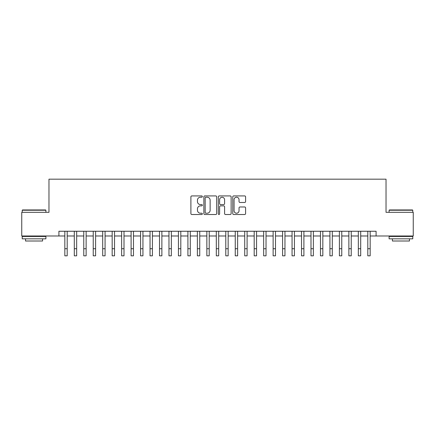 <?xml version="1.0" encoding="UTF-8"?>
<svg xmlns="http://www.w3.org/2000/svg" width="435" height="435" viewBox="0 0 435 435"><rect width="100%" height="100%" fill="white"/><g stroke="black" fill="none" stroke-linecap="round" stroke-linejoin="round"><path stroke-width="0.65" d="M202.351 196.571A0.652 0.652 0 0 0 201.699 195.924L191.83 195.924A0.93 0.93 0 0 0 190.9 196.854L190.9 213.58A0.93 0.93 0 0 0 191.83 214.509L201.699 214.509A0.652 0.652 0 0 0 202.351 213.857A0.652 0.652 0 0 0 201.699 213.21L200.421 213.21A2.974 2.974 0 0 1 197.452 210.235L197.452 208.838A2.974 2.974 0 0 1 200.421 205.864L201.699 205.864A0.652 0.652 0 0 0 202.351 205.217A0.652 0.652 0 0 0 201.699 204.564L200.421 204.564A2.974 2.974 0 0 1 197.452 201.59L197.452 200.198A2.974 2.974 0 0 1 200.421 197.224L201.699 197.224A0.652 0.652 0 0 0 202.351 196.571M244.66 202.476A0.93 0.93 0 0 0 245.59 201.546L245.59 196.854A0.93 0.93 0 0 0 244.66 195.924L233.693 195.924A0.93 0.93 0 0 0 232.763 196.854L232.763 213.58A0.93 0.93 0 0 0 233.693 214.509L244.66 214.509A0.93 0.93 0 0 0 245.59 213.58L245.59 207.908A0.93 0.93 0 0 0 244.66 206.978L239.968 206.978A0.93 0.93 0 0 0 239.038 207.908L239.038 210.719A2.485 2.485 0 0 1 236.553 213.21A2.485 2.485 0 0 1 234.068 210.719L234.068 199.708A2.485 2.485 0 0 1 236.553 197.224A2.485 2.485 0 0 1 239.038 199.708L239.038 201.546A0.93 0.93 0 0 0 239.968 202.476L244.66 202.476M58.91 235.987L21.75 235.987L21.75 212.318L48.97 212.318L48.97 179.176L386.03 179.176L386.03 212.318L413.25 212.318L413.25 235.987L376.09 235.987L376.09 231.251L58.91 231.251L58.91 235.987L64.831 235.987L64.831 241.621M216.684 196.854A0.93 0.93 0 0 0 215.76 195.924L204.793 195.924A0.93 0.93 0 0 0 203.863 196.854L203.863 213.58A0.93 0.93 0 0 0 204.793 214.509L215.76 214.509A0.93 0.93 0 0 0 216.684 213.58L216.684 196.854M219.24 195.924L230.207 195.924A0.93 0.93 0 0 1 231.137 196.854L231.137 213.58A0.93 0.93 0 0 1 230.207 214.509L225.515 214.509A0.93 0.93 0 0 1 224.585 213.58L224.585 206.794A0.93 0.93 0 0 0 223.655 205.864L220.545 205.864A0.93 0.93 0 0 0 219.615 206.794L219.615 213.857A0.652 0.652 0 0 1 218.963 214.509A0.652 0.652 0 0 1 218.316 213.857L218.316 196.854A0.93 0.93 0 0 1 219.24 195.924M67.197 235.987L74.298 235.987L74.298 241.621M76.663 235.987L83.765 235.987L83.765 241.621M86.13 235.987L93.231 235.987L93.231 241.621M95.602 235.987L102.703 235.987L102.703 241.621M105.069 235.987L112.17 235.987L112.17 241.621M114.535 235.987L121.637 235.987L121.637 241.621M124.002 235.987L131.104 235.987L131.104 241.621M133.474 235.987L140.57 235.987L140.57 241.621M142.941 235.987L150.042 235.987L150.042 241.621M152.408 235.987L159.509 235.987L159.509 241.621M161.874 235.987L168.976 235.987L168.976 241.621M171.341 235.987L178.442 235.987L178.442 241.621M180.813 235.987L187.915 235.987L187.915 241.621M190.28 235.987L197.381 235.987L197.381 241.621M199.747 235.987L206.848 235.987L206.848 241.621M209.213 235.987L216.315 235.987L216.315 241.621M218.685 235.987L225.787 235.987L225.787 241.621M228.152 235.987L235.253 235.987L235.253 241.621M237.619 235.987L244.72 235.987L244.72 241.621M247.085 235.987L254.187 235.987L254.187 241.621M256.558 235.987L263.659 235.987L263.659 241.621M266.024 235.987L273.126 235.987L273.126 241.621M275.491 235.987L282.592 235.987L282.592 241.621M284.958 235.987L292.059 235.987L292.059 241.621M294.43 235.987L301.526 235.987L301.526 241.621M303.896 235.987L310.998 235.987L310.998 241.621M313.363 235.987L320.464 235.987L320.464 241.621M322.83 235.987L329.931 235.987L329.931 241.621M332.296 235.987L339.398 235.987L339.398 241.621M341.769 235.987L348.87 235.987L348.87 241.621M351.235 235.987L358.337 235.987L358.337 241.621M360.702 235.987L367.803 235.987L367.803 241.621M370.169 235.987L376.09 235.987M205.815 197.224A0.652 0.652 0 0 0 205.162 197.876L205.162 212.557A0.652 0.652 0 0 0 205.815 213.21L207.163 213.21A2.974 2.974 0 0 0 210.138 210.235L210.138 200.198A2.974 2.974 0 0 0 207.163 197.224L205.815 197.224M224.585 199.757A2.485 2.485 0 0 0 222.1 197.267A2.485 2.485 0 0 0 219.615 199.757L219.615 203.634A0.93 0.93 0 0 0 220.545 204.564L223.655 204.564A0.93 0.93 0 0 0 224.585 203.634L224.585 199.757M64.831 248.722L67.197 248.722L67.197 255.823L64.831 255.823L64.831 231.251M67.197 248.722L67.197 231.251M22.506 209.947L45.61 209.947L45.892 210.235L22.223 210.235L22.506 209.947M34.06 238.826L22.223 238.826L22.223 236.461L45.892 236.461L45.892 238.826L34.06 238.826M42.581 238.826L42.581 241.006L25.534 241.006L25.534 238.826M389.39 209.947L412.494 209.947L412.777 210.235L389.107 210.235L389.39 209.947M400.939 238.826L389.107 238.826L389.107 236.461L412.777 236.461L412.777 238.826L400.939 238.826M409.465 238.826L409.465 241.006L392.419 241.006L392.419 238.826M74.298 248.722L76.663 248.722L76.663 255.823L74.298 255.823L74.298 231.251M76.663 248.722L76.663 231.251M83.765 248.722L86.13 248.722L86.13 255.823L83.765 255.823L83.765 231.251M86.13 248.722L86.13 231.251M93.231 248.722L95.602 248.722L95.602 255.823L93.231 255.823L93.231 231.251M95.602 248.722L95.602 231.251M102.703 248.722L105.069 248.722L105.069 255.823L102.703 255.823L102.703 231.251M105.069 248.722L105.069 231.251M112.17 248.722L114.535 248.722L114.535 255.823L112.17 255.823L112.17 231.251M114.535 248.722L114.535 231.251M121.637 248.722L124.002 248.722L124.002 255.823L121.637 255.823L121.637 231.251M124.002 248.722L124.002 231.251M131.104 248.722L133.474 248.722L133.474 255.823L131.104 255.823L131.104 231.251M133.474 248.722L133.474 231.251M140.57 248.722L142.941 248.722L142.941 255.823L140.57 255.823L140.57 231.251M142.941 248.722L142.941 231.251M150.042 248.722L152.408 248.722L152.408 255.823L150.042 255.823L150.042 231.251M152.408 248.722L152.408 231.251M159.509 248.722L161.874 248.722L161.874 255.823L159.509 255.823L159.509 231.251M161.874 248.722L161.874 231.251M168.976 248.722L171.341 248.722L171.341 255.823L168.976 255.823L168.976 231.251M171.341 248.722L171.341 231.251M178.442 248.722L180.813 248.722L180.813 255.823L178.442 255.823L178.442 231.251M180.813 248.722L180.813 231.251M187.915 248.722L190.28 248.722L190.28 255.823L187.915 255.823L187.915 231.251M190.28 248.722L190.28 231.251M197.381 248.722L199.747 248.722L199.747 255.823L197.381 255.823L197.381 231.251M199.747 248.722L199.747 231.251M206.848 248.722L209.213 248.722L209.213 255.823L206.848 255.823L206.848 231.251M209.213 248.722L209.213 231.251M216.315 248.722L218.685 248.722L218.685 255.823L216.315 255.823L216.315 231.251M218.685 248.722L218.685 231.251M225.787 248.722L228.152 248.722L228.152 255.823L225.787 255.823L225.787 231.251M228.152 248.722L228.152 231.251M235.253 248.722L237.619 248.722L237.619 255.823L235.253 255.823L235.253 231.251M237.619 248.722L237.619 231.251M244.72 248.722L247.085 248.722L247.085 255.823L244.72 255.823L244.72 231.251M247.085 248.722L247.085 231.251M254.187 248.722L256.558 248.722L256.558 255.823L254.187 255.823L254.187 231.251M256.558 248.722L256.558 231.251M263.659 248.722L266.024 248.722L266.024 255.823L263.659 255.823L263.659 231.251M266.024 248.722L266.024 231.251M273.126 248.722L275.491 248.722L275.491 255.823L273.126 255.823L273.126 231.251M275.491 248.722L275.491 231.251M282.592 248.722L284.958 248.722L284.958 255.823L282.592 255.823L282.592 231.251M284.958 248.722L284.958 231.251M292.059 248.722L294.43 248.722L294.43 255.823L292.059 255.823L292.059 231.251M294.43 248.722L294.43 231.251M301.526 248.722L303.896 248.722L303.896 255.823L301.526 255.823L301.526 231.251M303.896 248.722L303.896 231.251M310.998 248.722L313.363 248.722L313.363 255.823L310.998 255.823L310.998 231.251M313.363 248.722L313.363 231.251M320.464 248.722L322.83 248.722L322.83 255.823L320.464 255.823L320.464 231.251M322.83 248.722L322.83 231.251M329.931 248.722L332.296 248.722L332.296 255.823L329.931 255.823L329.931 231.251M332.296 248.722L332.296 231.251M339.398 248.722L341.769 248.722L341.769 255.823L339.398 255.823L339.398 231.251M341.769 248.722L341.769 231.251M348.87 248.722L351.235 248.722L351.235 255.823L348.87 255.823L348.87 231.251M351.235 248.722L351.235 231.251M358.337 248.722L360.702 248.722L360.702 255.823L358.337 255.823L358.337 231.251M360.702 248.722L360.702 231.251M367.803 248.722L370.169 248.722L370.169 255.823L367.803 255.823L367.803 231.251M370.169 248.722L370.169 231.251M22.223 212.318L22.223 210.235M27.622 236.461L27.622 235.987M40.498 236.461L40.498 235.987M45.892 212.318L45.892 210.235M389.107 212.318L389.107 210.235M394.501 236.461L394.501 235.987M407.377 236.461L407.377 235.987M412.777 212.318L412.777 210.235"/></g></svg>
